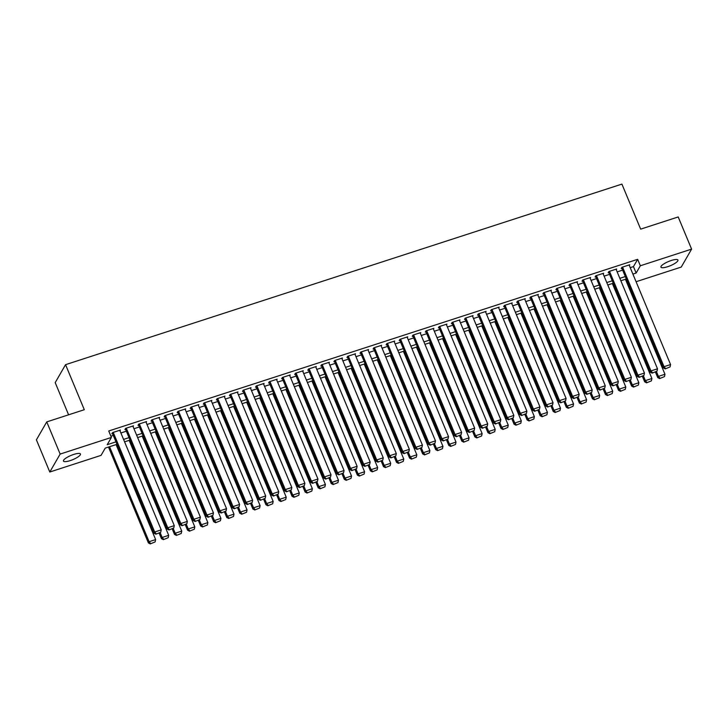 <?xml version="1.0" encoding="UTF-8"?>
<svg xmlns="http://www.w3.org/2000/svg" width="728" height="728" viewBox="0 0 728 728"><rect width="100%" height="100%" fill="white"/><g stroke="black" fill="none" stroke-linecap="round" stroke-linejoin="round"><path stroke-width="1.09" d="M73.737 454.427A9.209 2.293 -22.6 0 1 80.453 453.99A9.209 2.293 -22.6 0 1 70.161 460.633A9.209 2.293 -22.6 0 1 63.445 461.07A9.209 2.293 -22.6 0 1 73.737 454.427M671.234 260.506A9.209 2.293 -22.6 0 1 677.95 260.069A9.209 2.293 -22.6 0 1 667.649 266.712A9.209 2.293 -22.6 0 1 660.942 267.149A9.209 2.293 -22.6 0 1 671.234 260.506M68.596 414.805L55.201 382.619L65.556 364.673L621.912 184.102L640.658 229.138L678.205 216.953L691.6 249.122L681.244 267.067L636.081 281.727M116.981 444.298L105.251 448.102L101.055 455.373L49.795 472.017L60.151 454.072L111.411 437.428L107.207 444.708L115.97 441.86M60.151 454.072L46.756 421.894L36.4 439.839L49.795 472.017M119.983 430.812L120.411 430.066L112.576 432.605L111.875 433.815L112.531 433.606M133.042 426.572L133.479 425.825L125.635 428.364L124.943 429.584L125.589 429.365M146.101 422.331L146.537 421.585L138.702 424.133L138.002 425.343L138.648 425.125M159.168 418.09L159.596 417.344L151.761 419.892L151.06 421.103L151.715 420.893M172.227 413.85L172.654 413.104L164.819 415.652L164.119 416.862L164.774 416.653M185.285 409.618L185.713 408.872L177.878 411.411L177.177 412.621L177.832 412.412M198.344 405.378L198.771 404.632L190.936 407.17L190.236 408.39L190.891 408.171M211.402 401.137L211.839 400.391L203.995 402.939L203.303 404.149L203.949 403.931M224.461 396.897L224.897 396.15L217.062 398.698L216.362 399.909L217.008 399.699M237.528 392.656L237.956 391.91L230.121 394.458L229.42 395.668L230.075 395.459M250.587 388.424L251.014 387.678L243.179 390.217L242.479 391.427L243.134 391.218M263.645 384.184L264.073 383.438L256.238 385.976L255.537 387.196L256.192 386.978M276.704 379.943L277.131 379.197L269.296 381.745L268.596 382.955L269.251 382.737M289.762 375.703L290.199 374.956L282.355 377.504L281.663 378.715L282.309 378.505M302.821 371.462L303.257 370.716L295.422 373.264L294.722 374.474L295.368 374.265M315.888 367.231L316.316 366.484L308.481 369.023L307.78 370.234L308.435 370.024M328.947 362.99L329.375 362.244L321.539 364.783L320.839 366.002L321.494 365.784M342.005 358.749L342.433 358.003L334.598 360.551L333.897 361.761L334.552 361.543M355.064 354.509L355.491 353.762L347.656 356.311L346.956 357.521L347.611 357.311M368.122 350.268L368.559 349.522L360.715 352.07L360.023 353.28L360.669 353.071M381.181 346.037L381.618 345.29L373.783 347.829L373.082 349.04L373.728 348.83M394.248 341.796L394.676 341.05L386.841 343.589L386.14 344.808L386.796 344.59M407.307 337.555L407.735 336.809L399.899 339.357L399.199 340.567L399.854 340.349M420.365 333.315L420.793 332.569L412.958 335.117L412.257 336.327L412.913 336.118M433.424 329.074L433.852 328.328L426.017 330.876L425.316 332.086L425.971 331.877M446.482 324.843L446.919 324.096L439.075 326.635L438.383 327.846L439.029 327.636M459.541 320.602L459.978 319.856L452.143 322.395L451.442 323.614L452.088 323.396M472.609 316.361L473.036 315.615L465.201 318.163L464.5 319.374L465.156 319.155M485.667 312.121L486.095 311.375L478.26 313.923L477.559 315.133L478.214 314.924M498.725 307.88L499.153 307.134L491.318 309.682L490.617 310.892L491.273 310.683M511.784 303.649L512.212 302.903L504.377 305.441L503.676 306.652L504.331 306.442M524.842 299.408L525.27 298.662L517.435 301.201L516.734 302.42L517.39 302.202M537.901 295.168L538.338 294.421L530.503 296.969L529.802 298.18L530.448 297.961M550.96 290.927L551.396 290.181L543.561 292.729L542.861 293.939L543.516 293.73M564.027 286.686L564.455 285.94L556.62 288.488L555.919 289.699L556.574 289.489M577.086 282.455L577.513 281.709L569.678 284.248L568.977 285.458L569.633 285.249M590.144 278.214L590.572 277.468L582.737 280.007L582.036 281.226L582.691 281.008M603.203 273.974L603.63 273.228L595.795 275.776L595.095 276.986L595.75 276.767M616.261 269.733L616.698 268.987L608.863 271.535L608.162 272.745L608.808 272.536M630.221 267.649L633.46 266.603L637.664 259.323L108.727 430.994L111.411 437.428M110.902 436.209L113.295 435.426M120.884 432.969L126.353 431.194M133.943 428.728L139.412 426.954M147.001 424.488L152.471 422.713M160.06 420.247L165.529 418.473M173.118 416.007L178.588 414.232M186.186 411.775L191.655 410.001M199.244 407.534L204.714 405.76M212.303 403.294L217.772 401.519M225.362 399.053L230.831 397.279M238.42 394.813L243.889 393.038M251.479 390.581L256.948 388.807M264.546 386.341L270.015 384.566M277.605 382.1L283.074 380.325M290.663 377.859L296.132 376.085M303.722 373.619L309.191 371.844M316.78 369.387L322.249 367.613M329.839 365.147L335.308 363.372M342.906 360.906L348.366 359.132M355.965 356.665L361.434 354.891M369.023 352.425L374.492 350.65M382.082 348.193L387.551 346.419M395.14 343.953L400.609 342.178M408.199 339.712L413.668 337.938M421.266 335.471L426.726 333.697M434.325 331.231L439.794 329.456M447.383 326.999L452.852 325.225M460.442 322.759L465.911 320.984M473.5 318.518L478.969 316.744M486.559 314.278L492.028 312.503M499.626 310.037L505.086 308.262M512.685 305.805L518.154 304.031M525.743 301.565L531.212 299.79M538.802 297.324L544.271 295.55M551.86 293.084L557.33 291.309M564.919 288.843L570.388 287.069M577.977 284.612L583.447 282.837M591.045 280.371L596.514 278.596M604.104 276.13L609.573 274.356M617.162 271.89L622.631 270.115M629.32 265.493L629.756 264.746L621.921 267.294L621.221 268.505L621.876 268.295M46.756 421.894L84.302 409.709L65.556 364.673M637.664 259.323L640.34 265.766L691.6 249.122M632.896 274.092L636.145 273.036L640.34 265.766M123.56 439.403L129.029 437.628M136.618 435.162L142.087 433.387M149.677 430.921L155.146 429.147M162.744 426.681L168.214 424.906M175.803 422.449L181.272 420.666M188.861 418.209L194.331 416.434M201.92 413.968L207.389 412.194M214.978 409.728L220.448 407.953M228.037 405.487L233.506 403.712M241.105 401.255L246.565 399.472M254.163 397.015L259.632 395.24M267.221 392.774L272.691 391M280.28 388.534L285.749 386.759M293.339 384.293L298.808 382.519M306.397 380.061L311.866 378.278M319.465 375.821L324.925 374.046M332.523 371.58L337.992 369.806M345.582 367.34L351.051 365.565M358.64 363.099L364.109 361.325M371.699 358.868L377.168 357.084M384.757 354.627L390.226 352.853M397.825 350.386L403.285 348.612M410.883 346.146L416.352 344.371M423.942 341.905L429.411 340.131M437 337.674L442.469 335.89M450.059 333.433L455.528 331.659M463.117 329.192L468.586 327.418M476.176 324.952L481.645 323.177M489.243 320.711L494.712 318.937M502.302 316.48L507.771 314.696M515.36 312.239L520.829 310.465M528.419 307.999L533.888 306.224M541.477 303.758L546.946 301.984M554.536 299.517L560.005 297.743M567.603 295.286L573.072 293.502M580.662 291.045L586.131 289.271M593.72 286.805L599.19 285.03M606.779 282.564L612.248 280.79M619.837 278.324L625.307 276.549M626.317 278.979L620.847 280.753M613.258 283.219L607.789 284.994M600.2 287.46L594.731 289.234M587.141 291.701L581.672 293.475M574.083 295.941L568.614 297.716M561.024 300.173L555.555 301.947M547.957 304.413L542.496 306.188M534.898 308.654L529.429 310.428M521.84 312.894L516.37 314.669M508.781 317.135L503.312 318.909M495.723 321.366L490.253 323.141M482.664 325.607L477.195 327.382M469.596 329.848L464.136 331.622M456.538 334.088L451.069 335.863M443.479 338.329L438.01 340.103M430.421 342.56L424.952 344.335M417.362 346.801L411.893 348.576M404.304 351.042L398.835 352.816M391.236 355.282L385.776 357.057M378.178 359.523L372.709 361.297M365.119 363.754L359.65 365.529M352.061 367.995L346.592 369.769M339.002 372.236L333.533 374.01M325.944 376.476L320.475 378.251M312.885 380.717L307.416 382.491M299.818 384.948L294.349 386.723M286.759 389.189L281.29 390.963M273.701 393.429L268.232 395.204M260.642 397.67L255.173 399.445M247.584 401.911L242.115 403.685M234.525 406.142L229.056 407.917M221.458 410.383L215.989 412.157M208.399 414.623L202.93 416.398M195.341 418.864L189.871 420.638M182.282 423.105L176.813 424.879M169.224 427.336L163.755 429.111M156.165 431.577L150.696 433.351M143.097 435.817L137.628 437.592M130.039 440.058L124.57 441.832M633.46 266.603L636.145 273.036M629.101 264.965L670.561 364.564L664.036 366.685L663.335 367.895L665.219 368.887L670.069 366.921L665.219 368.887M621.648 267.758L663.335 367.895M622.567 267.085L664.036 366.685L665.501 368.404M670.069 366.921L670.561 364.564M655.428 372.063L657.739 377.595L658.43 376.385L656.492 371.726M625.425 279.27L664.964 374.265L664.473 376.622L659.623 378.587L664.473 376.622M659.905 378.105L658.43 376.385L664.964 374.265M659.623 378.587L657.739 377.595M616.043 269.205L657.502 368.805L650.969 370.925L650.277 372.135L652.161 373.127L657.011 371.162L652.161 373.127M608.59 271.999L650.277 372.135M609.509 271.316L650.969 370.925L652.443 372.645M657.011 371.162L657.502 368.805M602.984 273.437L644.444 373.045L637.91 375.166L637.209 376.376L639.102 377.368L643.952 375.402L639.102 377.368M595.531 276.24L637.209 376.376M596.45 275.557L637.91 375.166L639.375 376.886M643.952 375.402L644.444 373.045M589.926 277.677L631.385 377.286L624.851 379.406L624.151 380.617L626.035 381.609L630.894 379.634L626.035 381.609M582.473 280.48L624.151 380.617M583.392 279.798L624.851 379.406L626.317 381.117M630.894 379.634L631.385 377.286M576.858 281.918L618.327 381.518L611.793 383.638L611.092 384.857L612.976 385.849L617.826 383.874L612.976 385.849M569.405 284.712L611.092 384.857M570.333 284.038L611.793 383.638L613.258 385.358M617.826 383.874L618.327 381.518M642.369 376.303L644.671 381.836L645.372 380.626L643.434 375.957M612.366 283.511L651.906 378.505L651.414 380.862L646.564 382.828L651.414 380.862M646.837 382.346L645.372 380.626L651.906 378.505M646.564 382.828L644.671 381.836M629.31 380.544L631.613 386.077L632.314 384.866L630.375 380.198M599.299 287.751L638.847 382.746L638.356 385.103L633.496 387.069L638.356 385.103M633.779 386.586L632.314 384.866L638.847 382.746M633.496 387.069L631.613 386.077M616.252 384.784L618.554 390.317L619.255 389.098L617.317 384.439M586.24 291.992L625.789 386.987L625.288 389.334L620.438 391.309L625.288 389.334M620.72 390.818L619.255 389.098L625.789 386.987M620.438 391.309L618.554 390.317M603.194 389.025L605.496 394.558L606.197 393.338L604.249 388.679M573.182 296.232L612.721 391.218L612.23 393.575L607.38 395.541L612.23 393.575M607.662 395.058L606.197 393.338L612.721 391.218M607.38 395.541L605.496 394.558M563.8 286.159L605.259 385.758L598.735 387.878L598.034 389.089L599.918 390.081L604.768 388.115L599.918 390.081M556.347 288.952L598.034 389.089M557.275 288.279L598.735 387.878L600.2 389.598M604.768 388.115L605.259 385.758M590.135 393.257L592.437 398.789L593.138 397.579L591.191 392.92M560.123 300.464L599.663 395.459L599.171 397.816L594.321 399.781L599.171 397.816M594.603 399.299L593.138 397.579L599.663 395.459M594.321 399.781L592.437 398.789M550.741 290.399L592.201 389.999L585.676 392.119L584.975 393.329L586.859 394.321L591.709 392.356L586.859 394.321M543.288 293.193L584.975 393.329M544.207 292.51L585.676 392.119L587.141 393.839M591.709 392.356L592.201 389.999M577.067 397.497L579.379 403.03L580.07 401.82L578.132 397.151M547.065 304.704L586.604 399.699L586.113 402.056L581.263 404.022L586.113 402.056M581.545 403.539L580.07 401.82L586.604 399.699M581.263 404.022L579.379 403.03M537.683 294.631L579.142 394.239L572.608 396.36L571.917 397.57L573.8 398.562L578.651 396.596L573.8 398.562M530.23 297.434L571.917 397.57M531.149 296.751L572.608 396.36L574.083 398.079M578.651 396.596L579.142 394.239M564.009 401.738L566.311 407.271L567.012 406.06L565.074 401.392M534.006 308.945L573.546 403.94L573.054 406.297L568.204 408.262L573.054 406.297M568.477 407.78L567.012 406.06L573.546 403.94M568.204 408.262L566.311 407.271M524.624 298.871L566.084 398.48L559.55 400.6L558.849 401.811L560.742 402.802L565.592 400.828L560.742 402.802M517.171 301.674L558.849 401.811M518.09 300.992L559.55 400.6L561.015 402.311M565.592 400.828L566.084 398.48M550.95 405.978L553.253 411.511L553.953 410.292L552.015 405.632M520.939 313.186L560.487 408.181L559.996 410.528L555.136 412.503L559.996 410.528M555.418 412.012L553.953 410.292L560.487 408.181M555.136 412.503L553.253 411.511M511.566 303.112L553.025 402.711L546.491 404.832L545.791 406.051L547.674 407.043L552.534 405.068L547.674 407.043M504.113 305.906L545.791 406.051M505.032 305.232L546.491 404.832L547.957 406.552M552.534 405.068L553.025 402.711M537.892 410.219L540.194 415.752L540.895 414.532L538.957 409.873M507.88 317.426L547.429 412.412L546.928 414.769L542.078 416.735L546.928 414.769M542.36 416.252L540.895 414.532L547.429 412.412M542.078 416.735L540.194 415.752M498.498 307.353L539.967 406.952L533.433 409.072L532.732 410.283L534.616 411.274L539.466 409.309L534.616 411.274M491.045 310.146L532.732 410.283M491.973 309.473L533.433 409.072L534.898 410.792M539.466 409.309L539.967 406.952M524.833 414.45L527.136 419.983L527.836 418.773L525.889 414.114M494.822 321.658L534.361 416.653L533.87 419.01L529.019 420.975L533.87 419.01M529.302 420.493L527.836 418.773L534.361 416.653M529.019 420.975L527.136 419.983M485.44 311.593L526.899 411.193L520.374 413.313L519.674 414.523L521.557 415.515L526.408 413.55L521.557 415.515M477.987 314.387L519.674 414.523M478.915 313.704L520.374 413.313L521.84 415.033M526.408 413.55L526.899 411.193M511.775 418.691L514.077 424.224L514.778 423.014L512.831 418.345M481.763 325.898L521.303 420.893L520.811 423.25L515.961 425.216L520.811 423.25M516.243 424.733L514.778 423.014L521.303 420.893M515.961 425.216L514.077 424.224M472.381 315.825L513.841 415.433L507.316 417.554L506.615 418.764L508.499 419.756L513.349 417.79L508.499 419.756M464.928 318.627L506.615 418.764M465.847 317.945L507.316 417.554L508.781 419.273M513.349 417.79L513.841 415.433M498.707 422.932L501.019 428.464L501.71 427.254L499.772 422.586M468.705 330.139L508.244 425.134L507.753 427.491L502.902 429.456L507.753 427.491M503.185 428.974L501.71 427.254L508.244 425.134M502.902 429.456L501.019 428.464M459.322 320.065L500.782 419.674L494.248 421.794L493.557 423.004L495.44 423.996L500.291 422.022L495.44 423.996M451.87 322.868L493.557 423.004M452.789 322.186L494.248 421.794L495.723 423.505M500.291 422.022L500.782 419.674M485.649 427.172L487.951 432.705L488.652 431.486L486.714 426.826M455.646 334.38L495.186 429.374L494.694 431.722L489.844 433.697L494.694 431.722M490.117 433.206L488.652 431.486L495.186 429.374M489.844 433.697L487.951 432.705M446.264 324.306L487.724 423.905L481.19 426.026L480.489 427.245L482.382 428.237L487.232 426.262L482.382 428.237M438.811 327.099L480.489 427.245M439.73 326.426L481.19 426.026L482.655 427.746M487.232 426.262L487.724 423.905M472.59 431.413L474.893 436.946L475.593 435.726L473.655 431.067M442.579 338.62L482.127 433.606L481.636 435.963L476.776 437.928L481.636 435.963M477.058 437.446L475.593 435.726L482.127 433.606M476.776 437.928L474.893 436.946M433.206 328.546L474.665 428.146L468.131 430.266L467.431 431.476L469.323 432.468L474.174 430.503L469.323 432.468M425.753 331.34L467.431 431.476M426.672 330.667L468.131 430.266L469.596 431.986M474.174 430.503L474.665 428.146M459.532 435.644L461.834 441.177L462.535 439.967L460.596 435.308M429.52 342.852L469.069 437.846L468.568 440.203L463.718 442.169L468.568 440.203M464 441.687L462.535 439.967L469.069 437.846M463.718 442.169L461.834 441.177M420.138 332.787L461.607 432.387L455.073 434.507L454.372 435.717L456.256 436.709L461.106 434.743L456.256 436.709M412.685 335.581L454.372 435.717M413.613 334.898L455.073 434.507L456.538 436.227M461.106 434.743L461.607 432.387M446.473 439.885L448.776 445.418L449.476 444.207L447.529 439.539M416.462 347.092L456.001 442.087L455.51 444.444L450.659 446.41L455.51 444.444M450.941 445.927L449.476 444.207L456.001 442.087M450.659 446.41L448.776 445.418M407.079 337.019L448.539 436.627L442.014 438.747L441.314 439.958L443.197 440.95L448.048 438.984L443.197 440.95M399.627 339.821L441.314 439.958M400.555 339.139L442.014 438.747L443.479 440.467M448.048 438.984L448.539 436.627M433.415 444.126L435.717 449.658L436.418 448.448L434.47 443.78M403.403 351.333L442.942 446.328L442.451 448.685L437.601 450.65L442.451 448.685M437.883 450.168L436.418 448.448L442.942 446.328M437.601 450.65L435.717 449.658M394.021 341.259L435.481 440.868L428.956 442.988L428.255 444.198L430.139 445.19L434.989 443.216L430.139 445.19M386.568 344.062L428.255 444.198M387.496 343.379L428.956 442.988L430.421 444.699M434.989 443.216L435.481 440.868M420.356 448.366L422.659 453.899L423.35 452.68L421.412 448.02M390.344 355.573L429.884 450.568L429.393 452.916L424.542 454.891L429.393 452.916M424.824 454.399L423.35 452.68L429.884 450.568M424.542 454.891L422.659 453.899M380.962 345.5L422.422 445.099L415.897 447.219L415.197 448.439L417.08 449.431L421.931 447.456L417.08 449.431M373.51 348.293L415.197 448.439M374.429 347.62L415.897 447.219L417.362 448.939M421.931 447.456L422.422 445.099M407.289 452.607L409.591 458.139L410.292 456.92L408.353 452.261M377.286 359.814L416.826 454.8L416.334 457.157L411.484 459.122L416.334 457.157M411.757 458.64L410.292 456.92L416.826 454.8M411.484 459.122L409.591 458.139M367.904 349.74L409.364 449.34L402.83 451.46L402.129 452.67L404.022 453.662L408.872 451.697L404.022 453.662M360.451 352.534L402.129 452.67M361.37 351.861L402.83 451.46L404.295 453.18M408.872 451.697L409.364 449.34M394.23 456.838L396.533 462.371L397.233 461.161L395.295 456.502M364.218 364.046L403.767 459.04L403.276 461.397L398.416 463.363L403.276 461.397M398.698 462.881L397.233 461.161L403.767 459.04M398.416 463.363L396.533 462.371M354.845 353.981L396.305 453.58L389.771 455.701L389.071 456.911L390.963 457.903L395.814 455.937L390.963 457.903M347.392 356.775L389.071 456.911M348.312 356.092L389.771 455.701L391.236 457.421M395.814 455.937L396.305 453.58M381.172 461.079L383.474 466.612L384.175 465.401L382.236 460.733M351.16 368.286L390.709 463.281L390.208 465.638L385.358 467.604L390.208 465.638M385.64 467.121L384.175 465.401L390.709 463.281M385.358 467.604L383.474 466.612M341.778 358.212L383.246 457.821L376.713 459.941L376.012 461.152L377.896 462.144L382.746 460.178L377.896 462.144M334.334 361.015L376.012 461.152M335.253 360.333L376.713 459.941L378.178 461.661M382.746 460.178L383.246 457.821M368.113 465.319L370.416 470.852L371.116 469.642L369.169 464.974M338.101 372.527L377.641 467.522L377.149 469.879L372.299 471.844L377.149 469.879M372.581 471.362L371.116 469.642L377.641 467.522M372.299 471.844L370.416 470.852M328.719 362.453L370.179 462.062L363.654 464.182L362.954 465.392L364.837 466.384L369.688 464.409L364.837 466.384M321.266 365.256L362.954 465.392M322.195 364.573L363.654 464.182L365.119 465.893M369.688 464.409L370.179 462.062M355.055 469.56L357.357 475.093L358.058 473.873L356.11 469.214M325.043 376.767L364.582 471.762L364.091 474.11L359.241 476.085L364.091 474.11M359.523 475.593L358.058 473.873L364.582 471.762M359.241 476.085L357.357 475.093M315.661 366.694L357.12 466.293L350.596 468.413L349.895 469.633L351.779 470.625L356.629 468.65L351.779 470.625M308.208 369.487L349.895 469.633M309.136 368.814L350.596 468.413L352.061 470.133M356.629 468.65L357.12 466.293M341.996 473.801L344.299 479.333L344.99 478.114L343.052 473.455M311.984 381.008L351.524 475.994L351.033 478.351L346.182 480.316L351.033 478.351M346.464 479.834L344.99 478.114L351.524 475.994M346.182 480.316L344.299 479.333M302.602 370.934L344.062 470.534L337.537 472.654L336.837 473.864L338.72 474.856L343.571 472.891L338.72 474.856M295.149 373.728L336.837 473.864M296.069 373.055L337.537 472.654L339.002 474.374M343.571 472.891L344.062 470.534M289.544 375.175L331.003 474.774L324.47 476.895L323.769 478.105L325.662 479.097L330.512 477.131L325.662 479.097M282.091 377.969L323.769 478.105M283.01 377.286L324.47 476.895L325.935 478.615M330.512 477.131L331.003 474.774M276.485 379.406L317.945 479.015L311.411 481.135L310.71 482.345L312.603 483.337L317.454 481.372L312.603 483.337M269.032 382.209L310.71 482.345M269.952 381.527L311.411 481.135L312.876 482.855M317.454 481.372L317.945 479.015M328.929 478.032L331.231 483.565L331.932 482.355L329.993 477.695M298.926 385.239L338.465 480.234L337.974 482.591L333.124 484.557L337.974 482.591M333.397 484.075L331.932 482.355L338.465 480.234M333.124 484.557L331.231 483.565M315.87 482.273L318.172 487.805L318.873 486.595L316.935 481.927M285.858 389.48L325.407 484.475L324.916 486.832L320.056 488.797L324.916 486.832M320.338 488.315L318.873 486.595L325.407 484.475M320.056 488.797L318.172 487.805M302.812 486.513L305.114 492.046L305.815 490.836L303.876 486.168M272.8 393.721L312.348 488.715L311.848 491.072L306.998 493.038L311.848 491.072M307.28 492.556L305.815 490.836L312.348 488.715M306.998 493.038L305.114 492.046M263.418 383.647L304.886 483.255L298.353 485.376L297.652 486.586L299.536 487.578L304.386 485.603L299.536 487.578M255.974 386.45L297.652 486.586M256.893 385.767L298.353 485.376L299.818 487.087M304.386 485.603L304.886 483.255M289.753 490.754L292.055 496.287L292.756 495.067L290.809 490.408M259.741 397.961L299.281 492.956L298.789 495.304L293.939 497.279L298.789 495.304M294.221 496.787L292.756 495.067L299.281 492.956M293.939 497.279L292.055 496.287M250.359 387.887L291.819 487.487L285.294 489.607L284.593 490.827L286.477 491.819L291.327 489.844L286.477 491.819M242.906 390.681L284.593 490.827M243.834 390.008L285.294 489.607L286.759 491.327M291.327 489.844L291.819 487.487M276.695 494.995L278.997 500.527L279.698 499.308L277.75 494.649M246.683 402.202L286.222 497.188L285.731 499.545L280.881 501.51L285.731 499.545M281.163 501.028L279.698 499.308L286.222 497.188M280.881 501.51L278.997 500.527M237.301 392.128L278.76 491.728L272.236 493.848L271.535 495.058L273.419 496.05L278.269 494.085L273.419 496.05M229.848 394.922L271.535 495.058M230.776 394.248L272.236 493.848L273.701 495.568M278.269 494.085L278.76 491.728M263.636 499.226L265.938 504.759L266.63 503.549L264.692 498.889M233.624 406.433L273.164 501.428L272.672 503.785L267.822 505.751L272.672 503.785M268.104 505.268L266.63 503.549L273.164 501.428M267.822 505.751L265.938 504.759M224.242 396.369L265.702 495.968L259.177 498.089L258.476 499.299L260.36 500.291L265.21 498.325L260.36 500.291M216.789 399.162L258.476 499.299M217.708 398.48L259.177 498.089L260.642 499.808M265.21 498.325L265.702 495.968M250.569 503.467L252.871 508.999L253.571 507.789L251.633 503.121M220.566 410.674L260.105 505.669L259.614 508.026L254.764 509.991L259.614 508.026M255.037 509.509L253.571 507.789L260.105 505.669M254.764 509.991L252.871 508.999M211.184 400.6L252.643 500.209L246.109 502.329L245.409 503.539L247.302 504.531L252.152 502.566L247.302 504.531M203.731 403.403L245.409 503.539M204.65 402.721L246.109 502.329L247.575 504.049M252.152 502.566L252.643 500.209M237.51 507.707L239.812 513.24L240.513 512.03L238.575 507.361M207.507 414.914L247.047 509.909L246.555 512.266L241.696 514.232L246.555 512.266M241.978 513.75L240.513 512.03L247.047 509.909M241.696 514.232L239.812 513.24M198.125 404.841L239.585 504.449L233.051 506.57L232.35 507.78L234.243 508.772L239.093 506.797L234.243 508.772M190.672 407.644L232.35 507.78M191.591 406.961L233.051 506.57L234.516 508.28M239.093 506.797L239.585 504.449M224.452 511.948L226.754 517.481L227.454 516.261L225.516 511.602M194.44 419.155L233.988 514.15L233.488 516.498L228.638 518.472L233.488 516.498M228.92 517.981L227.454 516.261L233.988 514.15M228.638 518.472L226.754 517.481M185.058 409.081L226.526 508.681L219.993 510.801L219.292 512.021L221.176 513.013L226.026 511.038L221.176 513.013M177.614 411.875L219.292 512.021M178.533 411.202L219.993 510.801L221.458 512.521M226.026 511.038L226.526 508.681M211.393 516.188L213.695 521.721L214.396 520.502L212.449 515.843M181.381 423.396L220.921 518.381L220.429 520.738L215.579 522.704L220.429 520.738M215.861 522.222L214.396 520.502L220.921 518.381M215.579 522.704L213.695 521.721M171.999 413.322L213.459 512.922L206.934 515.042L206.233 516.252L208.117 517.244L212.967 515.278L208.117 517.244M164.546 416.116L206.233 516.252M165.474 415.442L206.934 515.042L208.399 516.762M212.967 515.278L213.459 512.922M198.334 520.42L200.637 525.953L201.338 524.742L199.39 520.083M168.323 427.627L207.862 522.622L207.371 524.979L202.521 526.945L207.371 524.979M202.803 526.462L201.338 524.742L207.862 522.622M202.521 526.945L200.637 525.953M158.941 417.563L200.4 517.162L193.876 519.282L193.175 520.493L195.059 521.485L199.909 519.519L195.059 521.485M151.488 420.356L193.175 520.493M152.416 419.674L193.876 519.282L195.341 521.002M199.909 519.519L200.4 517.162M185.276 524.66L187.578 530.193L188.27 528.983L186.332 524.315M155.264 431.868L194.804 526.863L194.312 529.22L189.462 531.185L194.312 529.22M189.744 530.703L188.27 528.983L194.804 526.863M189.462 531.185L187.578 530.193M145.882 421.794L187.342 521.403L180.817 523.523L180.116 524.733L182 525.725L186.85 523.76L182 525.725M138.429 424.597L180.116 524.733M139.348 423.914L180.817 523.523L182.282 525.243M186.85 523.76L187.342 521.403M172.208 528.901L174.511 534.434L175.211 533.224L173.273 528.555M142.206 436.108L181.745 531.103L181.254 533.46L176.404 535.426L181.254 533.46M176.677 534.944L175.211 533.224L181.745 531.103M176.404 535.426L174.511 534.434M132.824 426.035L174.283 525.643L167.749 527.764L167.049 528.974L168.942 529.966L173.792 527.991L168.942 529.966M125.371 428.838L167.049 528.974M126.29 428.155L167.749 527.764L169.214 529.474M173.792 527.991L174.283 525.643M159.15 533.142L161.452 538.675L162.153 537.455L160.215 532.796M129.147 440.349L168.687 535.344L168.195 537.692L163.336 539.666L168.195 537.692M163.618 539.175L162.153 537.455L168.687 535.344M163.336 539.666L161.452 538.675M119.765 430.275L161.225 529.875L154.691 531.995L153.99 533.215L155.883 534.206L160.733 532.232L155.883 534.206M112.312 433.069L153.99 533.215M113.231 432.396L154.691 531.995L156.156 533.715M160.733 532.232L161.225 529.875M108.49 447.047L148.394 542.915L149.094 541.696L109.555 446.71M116.08 444.59L155.628 539.575L155.128 541.932L150.277 543.898L155.128 541.932M150.559 543.416L149.094 541.696L155.628 539.575M150.277 543.898L148.394 542.915"/></g></svg>
